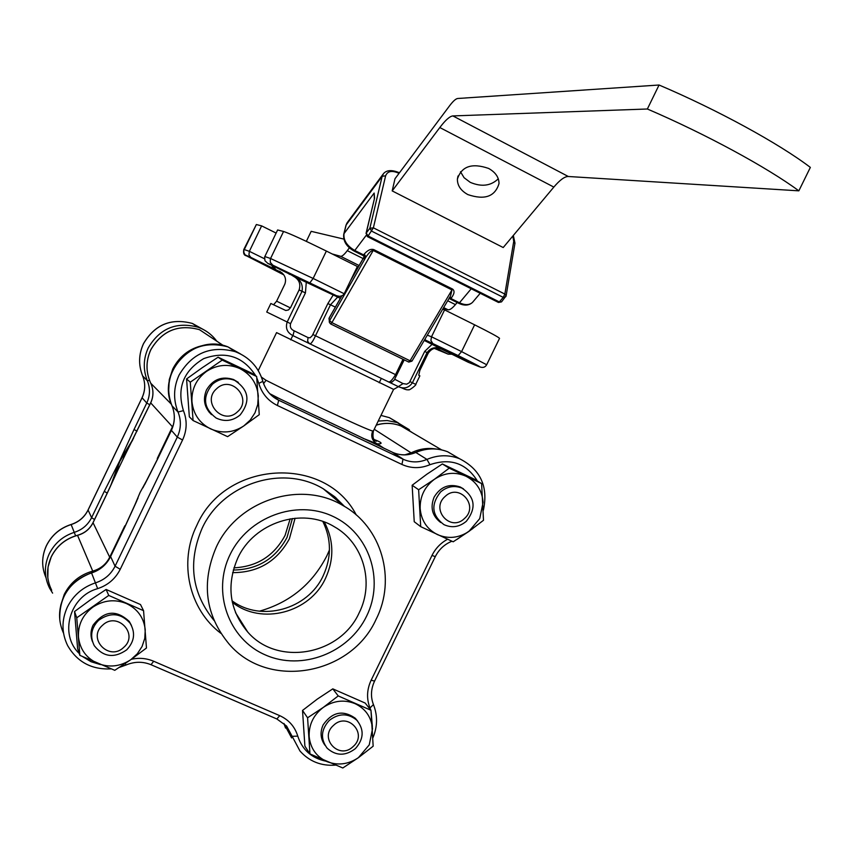 <?xml version="1.0" encoding="UTF-8"?>
<svg xmlns="http://www.w3.org/2000/svg" width="853" height="853" viewBox="0 0 853 853"><rect width="100%" height="100%" fill="white"/><g stroke="black" fill="none" stroke-linecap="round" stroke-linejoin="round"><path stroke-width="1.28" d="M145.245 629.855L144.775 638.343L142.067 646.499L137.322 653.771L130.85 659.657L146.471 648.003L143.56 610.684L108.747 595.437L76.749 617.807L79.862 655.349L114.771 670.309L130.85 659.657C120.241 666.609 109.141 667.846 97.541 663.357C86.302 658.079 79.947 649.325 78.476 637.095C77.9 624.759 82.72 614.757 92.945 607.08C103.671 600.117 114.824 598.934 126.415 603.54C137.589 608.914 143.869 617.689 145.245 629.855M92.519 641.712C90.343 636.242 90.514 630.751 93.03 625.27C104.13 610.609 116.221 609.351 129.293 621.496L131.437 625.43M79.862 655.349L77.612 648.611L74.542 611.537L90.173 600.043L106.124 589.466L140.5 604.542L143.56 610.684M106.124 589.466L108.747 595.437M74.542 611.537L76.749 617.807M237.454 411.839C253 398.841 231.312 374.51 216.673 388.68C201.063 401.784 222.932 426.02 237.454 411.839M212.461 384.202C219.189 378.636 226.589 377.357 234.65 380.363C248.916 389.768 250.729 401.315 240.088 415.006C232.634 421.073 224.627 422.064 216.065 417.991C203.409 408.16 202.204 396.901 212.461 384.202M483.097 502.31L479.727 518.624L468.894 531.408L483.491 520.287L481.604 483.587L449.211 468.169L434.444 479.269L418.631 489.739L420.71 526.653L453.188 541.794L468.894 531.408C458.765 538.104 448.294 539.181 437.493 534.618C427.044 529.286 421.265 520.607 420.166 508.58C419.9 496.446 424.655 486.679 434.444 479.269C444.68 472.573 455.193 471.549 465.973 476.219C476.369 481.646 482.073 490.347 483.097 502.31M440.692 522.505C432.204 516.001 430.008 507.546 434.113 497.139C440.425 486.732 449.115 483.342 460.183 486.978L463.52 488.886M420.71 526.653L414.227 521.716L412.148 485.25L426.777 474.279L442.355 463.957L474.364 479.205L481.604 483.587M442.355 463.957L449.211 468.169M412.148 485.25L418.631 489.739M464.437 518.539C479.365 505.85 459.181 482.67 445.117 496.467C430.136 509.241 450.48 532.336 464.437 518.539M440.617 491.936C447.196 486.423 454.329 485.154 461.995 488.129C475.11 497.118 476.55 508.175 466.335 521.29C459.362 527.09 451.898 528.21 443.944 524.638C431.735 515.404 430.626 504.496 440.617 491.936M353.163 746.535C368.101 733.751 347.597 711.509 333.523 725.37C318.532 738.25 339.206 760.386 353.163 746.535M329.247 720.454C338.769 713.129 347.928 713.023 356.725 720.124C364.348 729.528 363.9 739.029 355.381 748.614C345.422 756.184 336.029 756.057 327.179 748.23C320.291 738.869 320.984 729.614 329.247 720.454M295.085 518.219L289.391 538.776C277.086 561.349 258.16 572.64 232.602 572.64M233.274 570.028C257.478 569.708 275.402 558.854 287.013 537.465L292.408 518.517M290.159 518.848L285.073 535.407C274.069 555.868 257.02 566.68 233.914 567.831M132.599 440.201L119.825 461.43L111.285 484.472M133.558 438.282L119.601 461.089L134.049 429.464L137.024 431.202M107.211 493.141L104.29 491.307L119.601 461.089L110.57 486.007M123.685 647.416C139.252 634.312 117.213 610.993 102.584 625.228C86.953 638.439 109.173 661.661 123.685 647.416M98.585 620.344C110.261 612.049 120.753 612.976 130.04 623.127C135.648 632.638 134.518 641.552 126.66 649.869C114.206 658.505 103.416 657.119 94.288 645.71C89.725 636.487 91.154 628.032 98.585 620.344M505.765 296.705L503.238 297.377L371.748 231.195L369.85 228.273L382.176 176.283L346.169 224.925L344.004 233.658L374.147 193.066L374.542 198.205L366.225 233.072L369.85 228.273L373.379 227.826L504.848 294.072L513.73 241.388L512.845 236.036M498.291 178.789C490.88 185.943 481.529 187.127 470.238 182.339L464.075 177.701L460.481 171.73M488.63 168.436C495.497 172.285 498.962 177.328 499.016 183.544C495.06 196.606 484.675 200.295 467.86 194.591C460.801 190.667 457.315 185.506 457.389 179.098C461.516 166.282 471.933 162.72 488.63 168.436M449.499 105.9L394.992 178.735L392.188 190.901L439.817 127.534C445.458 120.092 449.819 116.221 452.89 115.923L647.363 109.003L659.06 85.012L457.698 98.49C455.779 98.735 453.039 101.198 449.499 105.9M332.158 253.949L340.55 256.284C341.957 256.572 344.196 254.695 347.278 250.654L349.378 247.85M343.823 239.085L311.174 231.334L306.334 241.367M659.06 85.012C717.32 109.781 779.034 143.549 810.35 167.401L798.845 190.837C767.295 167.487 705.495 133.953 647.363 109.003M392.188 190.901L503.206 247.541L553.842 187.084C559.845 179.994 564.665 176.464 568.311 176.496L798.845 190.837M443.272 308.232L447.921 309.724C449.638 310.172 452.133 308.466 455.417 304.617L457.165 302.527M350.871 279.955L364.071 256.838L364.018 258.843L366.033 256.892C369.157 252.435 371.545 250.302 373.198 250.473L331.902 322.637L329.589 320.664L366.033 256.892L364.231 254.087C367.59 250.196 370.767 248.703 373.774 249.598L452.559 289.071C454.82 290.798 454.468 293.677 451.514 297.697L449.595 297.558M411.999 360.904L410.058 360.787L451.973 289.924L450.501 296.023L449.03 298.337M329.407 322.477L330.665 323.969L329.407 322.477L329.215 317.977L329.29 321.656M329.375 317.7L341.797 295.959M399.044 173.33L398.767 173.191C391.89 170.216 387.507 171.09 385.62 175.825L373.379 227.826L368.112 235.993L366.225 233.072L367.323 236.58L368.112 235.993L499.325 301.919L503.238 297.377L504.848 294.072L506.117 295.82L505.808 296.652M366.022 233.455L374.542 198.205M501.639 301.759L498.493 302.463L367.387 236.612M374.339 198.568L374.147 193.066L374.424 198.152M372.505 728.814L369.242 744.882L358.42 757.667L373.166 746.194L370.97 710.261L338.225 695.92L323.308 707.393L307.581 717.789L309.959 753.913L342.799 767.988L358.42 757.667C348.269 764.469 337.735 765.77 326.816 761.558C316.25 756.579 310.364 748.209 309.159 736.448C308.797 724.57 313.52 714.889 323.308 707.393C333.576 700.58 344.154 699.332 355.061 703.65C365.574 708.715 371.386 717.106 372.505 728.814M324.993 745.266C320.504 739.05 319.886 732.269 323.127 724.911C332.201 711.903 342.917 709.675 355.264 718.226L357.62 721.073M309.959 753.913L304.894 746.14L302.527 710.442L317.284 699.108L332.798 688.861L365.159 703.053L370.97 710.261M332.798 688.861L338.225 695.92M302.527 710.442L307.581 717.789M258.299 395.867L257.755 404.525L255.015 412.777L250.238 420.081L243.777 425.935L259.248 414.665L256.657 376.514L222.217 360.115L190.272 382.176L193.077 420.55L227.612 436.651L243.777 425.935C233.189 432.78 222.164 433.772 210.68 428.91C199.559 423.248 193.322 414.163 191.957 401.656C191.477 389.053 196.339 378.956 206.554 371.364C217.248 364.519 228.337 363.591 239.8 368.56C250.857 374.328 257.03 383.423 258.299 395.867M211.533 414.643C204.315 407.638 202.641 399.396 206.501 389.928C212.887 379.318 221.908 375.853 233.551 379.532L238.328 382.379M209.486 412.298L208.9 411.914M193.077 420.55L189.345 416.84L186.572 378.956L202.065 367.835L218.101 357.194L252.115 373.379L256.657 376.514M218.101 357.194L222.217 360.115M186.572 378.956L190.272 382.176M322.871 521.524C331.497 539.288 331.604 557.361 323.202 575.743C307.944 609.437 261.093 622.541 232.016 600.779M366.598 616.143C384.735 579.592 369.189 532.869 332.67 516.257C296.428 499.101 247.956 516.993 230.065 554.653C211.64 592.057 228.54 639.185 265.336 654.923C301.866 671.226 348.984 652.94 366.598 616.143M376.173 619.161C396.57 579.102 381.739 526.919 343.066 505.594C300.842 479.812 237.678 500.061 216.278 547.114C200.999 582.983 205.317 615.354 229.233 644.207C268.428 690.056 351.233 675.181 376.173 619.161M232.336 602.303C261.381 625.612 309.938 612.806 325.558 578.238C334.291 559.024 333.875 540.29 324.332 522.047M237.763 558.118C226.12 585.403 229.425 610.023 247.69 631.977C277.385 666.62 340.208 655.371 359.166 612.806C374.638 582.375 363.378 542.839 334.163 526.653C302.047 506.97 254.034 522.388 237.763 558.118M134.188 506.543L140.084 492.458L147.622 478.736M324.972 420.124L335.677 425.189M157.389 459.468L144.669 484.611M327.179 421.19L298.913 407.894M262.905 381.526C265.539 390.066 270.806 396.314 278.718 400.249L403.682 459.5C411.359 462.71 419.111 462.678 426.948 459.404L415.816 452.463C408.139 455.662 400.537 455.694 393.03 452.538L331.007 422.928M136.715 501.052L124.581 527.559M424.218 340.432L441.033 348.802C435.254 346.563 430.594 347.832 427.076 352.609L412.415 382.794C408.715 387.966 404.013 389.235 398.308 386.612L292.974 335.634C287.184 332.702 285.254 328.16 287.184 322.018L302.037 291.289C303.071 285.169 301.013 280.53 295.863 277.385L337.692 297.079L330.495 304.777L315.493 335.783C312.816 341.637 310.833 344.292 309.543 343.748L307.613 341.232L308.061 337.607L310.129 337.777L312.273 335.645L327.861 303.551L333.139 295.095M306.27 282.45L305.438 292.92L290.574 323.66C289.732 327.008 290.926 329.407 294.189 330.836L308.061 337.607M398.308 386.612L403.053 383.594L406.7 384.181L409.312 382.688L424.698 351.404L432.087 344.335M404.183 359.838L394.651 379.212L403.053 383.594M283.175 274.101L257.233 261.263L281.821 272.736L273.578 268.567L271.702 265.304M434.401 345.252L468.564 361.277L434.401 345.252M297.665 277.726L297.974 277.108L297.665 277.726L324.321 290.681L297.676 277.726M263.62 383.615L266.029 380.289L327.499 410.943C352.502 422.789 367.558 429.496 372.676 431.064L373.667 430.424M329.45 549.993L326.827 555.857C312.39 584.028 289.924 602.474 259.419 611.196M117.394 470.995L125.935 453.284M150.842 349.645C162.059 330.633 178.256 323.969 199.431 329.653C178.288 323.991 162.102 330.665 150.874 349.687C145.778 360.926 145.746 372.111 150.757 383.253C153.7 389.8 153.679 396.357 150.693 402.925L124.922 455.363M261.487 377.165L266.029 380.289M394.747 379.617L391.996 382.08L388.339 381.877C389.832 382.507 392.241 380.097 395.557 374.638L403.021 359.273M291.523 275.061L293.667 276.393C299.115 279.464 300.938 283.974 299.115 289.924L290.649 307.464L288.527 309.927L285.798 310.503L270.849 303.487L266.733 312.027L290.574 323.66M273.621 304.734L276.617 301.173L284.774 284.273C286.384 279.763 285.392 275.914 281.799 272.725L281.799 272.725M419.857 375.864L418.759 375.256L419.836 370.447L428.195 353.238C431.671 348.205 436.171 346.872 441.705 349.208L468.276 362.28L478.885 366.566C482.606 367.92 475.697 364.252 458.168 355.573L424.645 339.707M434.305 348.397L448.177 354.155L435.915 348.12M344.196 293.752L357.386 266.499L326.368 251.059L313.136 278.441L344.196 293.752L342.746 295.447L339.782 296.396L336.583 295.746L272.789 265.166L267.831 263.406L291.726 275.156M273.578 268.567L250.761 257.35L248.927 254.844L249.364 251.315L261.626 225.874L256.348 224.531L244.278 249.598L249.364 251.315L264.387 258.715M374.147 439.519C382.187 442.547 383.242 443.986 377.282 443.859L376.344 443.411C371.951 440.265 370.724 436.15 372.676 431.064M118.322 469.043L107.03 493.652M125.167 526.162L131.948 511.533M149.957 474.215L157.613 458.839M250.761 257.35L245.131 254.887L243.915 252.637L243.787 249.524L256.348 224.531M267.831 263.406L264.963 260.73L264.622 256.988L277.62 229.958L283.559 231.472C289.935 233.615 304.201 240.151 326.368 251.059M427.321 335.176L431.511 336.786L444.584 309.884L474.62 324.822C489.878 332.457 498.184 336.956 499.549 338.332L499.485 338.46M357.78 267.863L356.927 267.437M444.584 309.884L442.664 309.255M276.116 233.072L261.626 225.874M336.157 497.96L336.413 499.933M449.382 352.364L449.67 351.767M468.862 362.514L468.276 362.28M448.177 354.155L451.866 354.208M273.045 265.976L275.562 269.281M289.583 274.378L288.325 273.482M332.275 294.136L336.583 295.746M424.879 339.313L425.946 340.347M474.62 324.822L461.59 351.607L431.511 336.786L430.893 340.443L432.45 342.917M292.974 335.634L294.189 330.836M52.609 593.123L49.602 588.229C44.1 576.948 43.983 565.486 49.25 553.81C54.613 543.212 63.015 536.036 74.456 532.293C82.251 529.745 87.966 524.862 91.612 517.643L104.29 491.307M149.531 380.395L147.356 380.726C142.984 369.712 143.272 358.761 148.241 347.885C159.767 328.352 176.379 321.464 198.099 327.211C205.733 330.004 211.949 334.653 216.758 341.157C211.949 334.664 205.722 330.004 198.099 327.211L192.405 323.458C171.101 317.817 154.798 324.566 143.507 343.716C138.634 354.379 138.357 365.116 142.654 375.917L142.622 375.853C138.335 365.052 138.623 354.326 143.475 343.674C154.756 324.535 171.058 317.796 192.405 323.458L203.451 329.589M142.11 397.722L142.046 397.733C145.351 390.514 145.554 383.232 142.643 375.917C145.575 383.274 145.383 390.567 142.067 397.797L88.008 510.19C84.436 517.259 78.828 522.047 71.183 524.542C59.955 528.199 51.724 535.236 46.467 545.632C41.573 556.38 41.413 567.064 45.987 577.694C41.413 567.01 41.573 556.295 46.457 545.547M142.046 397.733L146.759 403.032C150.139 395.664 150.341 388.222 147.356 380.726L142.654 375.917M398.458 422.981L389.352 417.65L380.96 415.4L389.352 417.65L409.387 429.741M378.199 421.073L387.166 420.54L397.327 422.608L412.308 432.642M71.151 524.552L75.608 535.812M88.083 510.041L91.612 517.643L94.523 519.53M134.049 429.464L146.759 403.032L149.765 404.738M363.954 257.179L350.487 280.744M347.278 250.654L363.101 258.555M447.697 300.757L455.417 304.617M439.817 127.534L553.842 187.084M340.55 256.284L359.113 265.528M443.645 307.602L447.921 309.724M452.89 115.923L568.311 176.496M451.514 297.697L450.864 298.475L459.479 302.783L471.229 288.762M366.172 235.396L354.773 250.483L363.613 254.898L364.231 254.087M452.559 289.071L451.973 289.924L373.198 250.473L373.774 249.598M330.665 323.969L331.902 322.637L410.058 360.787L408.651 361.896M450.117 299.008L458.647 303.273L459.479 302.783C465.034 305.331 469.374 305.203 472.477 302.42L473.02 301.77M344.004 233.658C343.279 240.215 346.862 245.824 354.773 250.483L354.038 251.027C346.457 246.656 343.023 241.068 343.738 234.298L344.004 233.658M383.072 174.183L347.523 222.228L345.913 225.555L343.812 234.01M385.62 175.825L382.176 176.283L383.509 173.596C386.601 170.067 391.687 169.704 398.767 172.509L398.767 173.191M365.415 257.702L363.613 254.898L362.866 255.442L354.091 251.059M448.859 298.785L450.864 298.475L449.19 298.241M398.703 172.487L399.407 172.839M514.903 243.51L513.73 241.388M220.82 633.299C189.057 609.458 178.33 562.34 196.851 525.288C225.288 460.13 325.356 454.756 356.287 514.977M343.066 505.594L323.319 488.822L334.728 496.745L344.569 506.469L334.717 496.745L323.319 488.822C282.887 464.117 222.537 483.374 202.129 528.284C187.681 562.127 191.626 592.835 213.975 620.408M335.442 765.13C321.154 766.154 309.33 761.452 299.989 751.035L292.142 736.31L283.932 723.515L291.63 737.941M131.405 659.262C139.156 657.599 146.577 658.249 153.679 661.246L279.741 715.667C288.847 719.836 294.861 726.649 297.772 736.128C302.293 749.862 311.686 758.221 325.974 761.196M297.772 736.128L292.142 736.31L286.597 726.052L276.862 718.972L151.056 664.732M111.103 668.891C91.719 669.797 77.26 662.077 67.707 645.721C61.544 633.097 61.427 620.216 67.366 607.08C73.411 595.138 82.88 587.024 95.76 582.759C104.524 579.848 110.965 574.336 115.07 566.211L177.296 437.12C181.113 428.814 181.358 420.444 178.021 412.02C173.127 399.641 173.49 387.315 179.087 375.053C192.096 353.035 210.787 345.23 235.172 351.639C249.215 357.076 258.448 366.971 262.852 381.334L258.8 383.381L256.785 377.815M124.485 527.74L110.506 556.753C106.486 564.707 100.185 570.092 91.612 572.939C79.009 577.097 69.754 585.03 63.836 596.716C58.239 609.031 58.143 621.208 63.548 633.246M240.717 354.048L227.954 346.883C204.091 340.603 185.794 348.227 173.084 369.765C167.604 381.76 167.263 393.809 172.05 405.921C175.313 414.174 175.078 422.352 171.357 430.488L157.325 459.596M255.911 376.002C243.308 356.469 225.896 350.679 203.664 358.644C183.352 370.884 176.614 388.211 183.438 410.645L178.021 412.02L172.018 405.825C156.302 372.59 193.93 332.947 227.954 346.883L235.172 351.639C249.268 357.108 258.523 367.057 262.927 381.472C265.539 390.077 270.806 396.336 278.718 400.249L270.604 394.47L298.976 407.937M370.735 709.973L369.978 707.947C366.427 698.778 366.811 689.523 371.151 680.193L432.002 555.431C435.52 548.394 440.702 542.998 447.558 539.256M477.445 481.071C466.271 463.168 450.427 457.709 429.933 464.704C420.444 468.66 411.114 468.574 401.934 464.459L277.364 405.484C268.034 400.846 261.85 393.478 258.8 383.381M183.438 410.645C187.319 420.486 187.031 430.275 182.574 439.977L120.23 569.292C115.422 578.782 107.904 585.233 97.658 588.634C69.647 596.258 58.91 634.376 79.254 653.537M82.837 656.757L91.09 661.736L100.387 664.572M372.366 726.543L371.034 710.869M429.933 464.704L426.948 459.404C437.877 454.82 448.71 454.574 459.447 458.669L447.654 451.77C437.131 447.75 426.521 447.985 415.816 452.463L415.592 452.421C426.34 447.921 437.024 447.697 447.654 451.77L457.784 457.688M277.364 405.484L278.718 400.249L403 459.181L392.252 452.186M182.574 439.977L177.296 437.12L171.41 430.37M120.23 569.292L115.07 566.211L110.613 556.551M97.658 588.634L91.559 572.949M125.252 663.506L125.945 665.041C134.454 661.47 142.814 661.363 151.013 664.711L153.679 661.246M279.741 715.667L276.862 718.972M369.978 707.947L373.433 704.599M415.592 452.421C407.958 455.598 400.43 455.63 393.03 452.538L403.682 459.5L403 459.181L401.934 464.459M371.151 680.193L374.563 681.12M432.002 555.431L435.286 556.646M60.734 605.267L64.231 594.445C70.298 582.556 79.83 574.762 92.838 571.073C100.473 568.898 106.071 564.323 109.621 557.35L124.826 525.811M168.681 390.834L169.267 379.638L172.775 368.944C180.036 355.051 191.381 347 206.81 344.815M171.378 404.215L150.725 383.189C145.724 372.047 145.756 360.862 150.842 349.655M106.956 493.802L93.02 522.772C89.757 529.18 84.607 533.37 77.591 535.343C65.638 538.691 56.884 545.835 51.319 556.753C46.19 568.13 46.318 579.304 51.713 590.276M393.596 389.384L276.575 332.606M280.296 399.065L269.751 393.691M312.891 334.515L396.72 375.203M305.438 292.92L299.115 289.924M335.357 307.112L327.861 303.551M410.016 381.632L415.731 384.372C417.362 384.138 408.907 391.228 408.363 389.672C407.435 390.184 405.026 389.501 401.134 387.614M337.692 297.079L340.358 298.358M293.667 276.393L295.863 277.385M280.445 271.755L279.507 271.222M428.195 353.238L424.698 351.404M441.033 348.802L441.705 349.208M246.378 255.793L283.74 274.837M340.411 298.262L331.199 293.731M363.261 438.431L376.962 443.752L383.487 448.028M276.457 398.639L274.069 397.498L276.447 398.628M404.962 454.83L411.509 452.687C419.388 448.881 427.534 447.654 435.947 448.998M374.232 429.251L412.33 453.625M410.005 431.287L401.006 425.999C392.945 422.843 384.682 422.576 376.216 425.178M77.538 535.353L93.222 572.256M106.934 493.716L93.009 522.654L109.941 557.713M157.251 458.519L173.34 424.911M150.757 383.253C153.668 389.757 153.647 396.293 150.661 402.851L172.701 427.033M264.803 256.54L270.54 258.491L313.136 278.441L310.002 282.663M283.559 231.472L270.326 259.003L270.294 262.308L272.789 265.166M458.168 355.573L461.59 351.607L486.679 364.753M276.617 301.173L290.415 307.901M439.231 350.54L438.666 350.306M479.61 366.843L478.885 366.566M234.65 380.363L233.551 379.532M461.995 488.129L460.183 486.978M356.725 720.124L355.264 718.226M46.478 545.515C51.724 535.13 59.955 528.114 71.14 524.467C78.796 521.961 84.415 517.185 87.998 510.105L142.046 397.754M130.04 623.127L129.293 621.496M498.504 302.463L501.532 301.877L506.117 295.82L514.967 243.137L513.335 235.449M457.389 179.098L458.018 175.985M480.218 293.272L472.477 302.42C468.926 305.63 464.341 305.928 458.722 303.305M345.977 225.277L347.032 222.9M330.719 323.991L408.747 362.067M408.8 362.088L411.956 361.139L450.128 296.641M364.188 256.646L362.93 255.463M329.237 317.838L328.927 319.001M329.258 317.785L341.712 296.002M235.503 612.614L247.69 631.977M285.542 728.057L283.9 723.461M472.839 528.551L456.92 539.448M119.345 667.398L125.945 665.041M372.942 737.706C377.527 726.639 377.73 715.688 373.539 704.834C370.501 697.114 370.831 689.224 374.531 681.184L435.265 556.678C438.964 549.396 444.52 544.246 451.93 541.228M483.395 510.19C488.449 486.541 480.463 469.363 459.447 458.669M138.069 497.864L124.485 527.602M124.463 527.644L110.506 556.604M110.485 556.646C106.454 564.59 100.153 569.985 91.548 572.821C69.477 581.437 58.9 597.249 59.817 620.27M172.05 405.921C175.281 414.121 175.046 422.278 171.325 430.392M142.909 487.82L157.283 459.522M171.314 430.413L157.304 459.49M47.821 577.833L48.035 567.042L51.308 556.668M404.205 359.849L395.163 378.167M379.201 382.784L381.28 378.497M398.468 386.686L393.574 389.426L373.411 430.957C372.271 437.12 373.326 440.543 376.578 441.236L374.488 439.924M269.751 393.681L280.413 399.119M276.553 332.638L258.246 370.554M419.868 375.842L415.72 384.383M363.069 438.335L377.282 443.859L384.021 448.283M376.269 425.071C384.703 422.523 392.945 422.832 401.006 425.999L441.587 449.872M199.431 329.653L223.305 345.508M499.549 338.332L486.711 364.679C485.346 367.206 483.129 367.974 480.036 366.982M290.713 339.846L292.792 335.549M119.484 466.314L106.956 493.695M51.329 556.625C56.884 545.728 65.628 538.606 77.538 535.257C84.575 533.285 89.725 529.095 92.998 522.686M150.661 402.872L123.44 458.114M243.787 249.524C243.18 253.085 243.894 255.143 245.941 255.697"/></g></svg>
